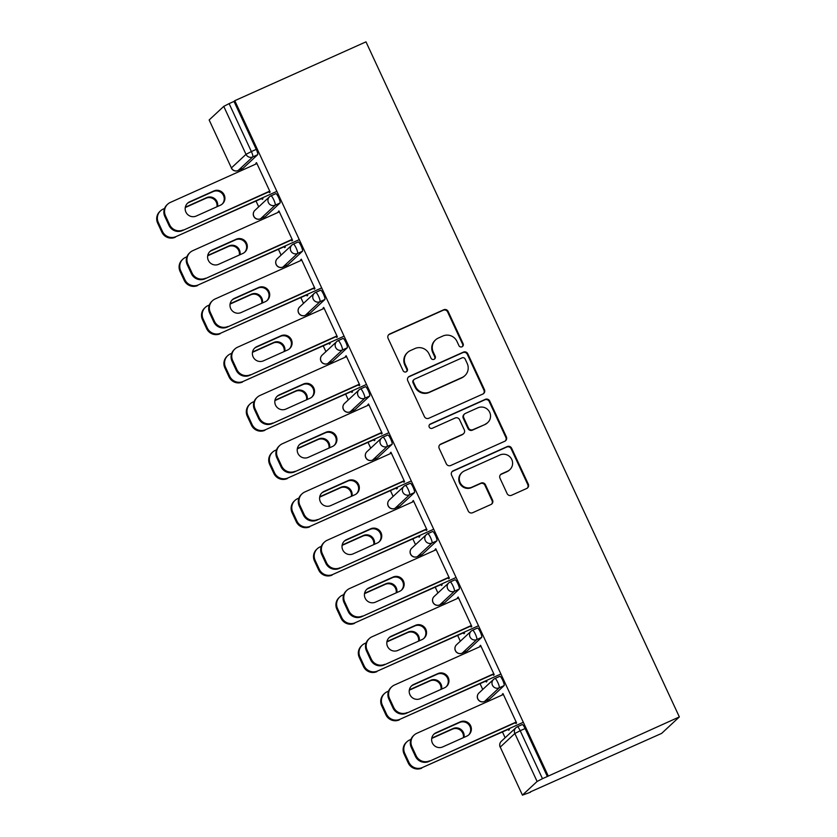<?xml version="1.0" encoding="UTF-8"?>
<svg xmlns="http://www.w3.org/2000/svg" width="837" height="837" viewBox="0 0 837 837"><rect width="100%" height="100%" fill="white"/><g stroke="black" fill="none" stroke-linecap="round" stroke-linejoin="round"><path stroke-width="1.26" d="M462.003 346.79A2.344 2.302 47.1 0 0 463.123 343.725L448.14 311.458A3.358 3.285 47.1 0 0 443.736 309.763L389.697 333.994A3.358 3.285 47.1 0 0 388.096 338.378L403.078 370.645A2.344 2.302 47.1 0 0 406.782 371.429A2.344 2.302 47.1 0 0 407.284 368.761L405.338 364.587A10.735 10.504 47.1 0 1 410.444 350.557L414.943 348.537A10.735 10.504 47.1 0 1 429.057 353.946L431.003 358.131A2.344 2.302 47.1 0 0 434.696 358.906A2.344 2.302 47.1 0 0 435.198 356.238L433.263 352.063A10.735 10.504 47.1 0 1 438.358 338.043L442.867 336.024A10.735 10.504 47.1 0 1 456.981 341.433L458.917 345.608A2.344 2.302 47.1 0 0 462.003 346.79M462.348 346.602A2.344 2.302 47.1 0 0 462.61 344.206L447.628 311.939A3.358 3.285 47.1 0 0 443.212 310.245L389.174 334.476A3.358 3.285 47.1 0 0 388.577 334.831M406.5 371.649A2.344 2.302 47.1 0 0 406.761 369.243L404.826 365.068L405.338 364.587M434.424 359.125A2.344 2.302 47.1 0 0 434.685 356.719L432.75 352.544L433.263 352.063M507.117 493.589A3.358 3.285 47.1 0 0 511.533 495.284L526.693 488.484A3.358 3.285 47.1 0 0 528.283 484.1L511.648 448.266A3.358 3.285 47.1 0 0 507.232 446.571L453.194 470.802A3.358 3.285 47.1 0 0 451.603 475.186L468.239 511.02A3.358 3.285 47.1 0 0 472.654 512.715L490.963 504.502A3.358 3.285 47.1 0 0 492.554 500.118L485.439 484.78A3.358 3.285 47.1 0 0 481.024 483.095L471.942 487.165A8.977 8.778 47.1 0 1 462.055 472.466A8.977 8.778 47.1 0 1 464.399 470.917L499.982 454.962A8.977 8.778 47.1 0 1 509.859 469.662A8.977 8.778 47.1 0 1 507.525 471.21L501.593 473.868A3.358 3.285 47.1 0 0 500.003 478.251L507.117 493.589M548.141 775.773L234.778 100.691L365.989 41.85L679.351 716.922L547.367 776.495L525.102 728.535L520.206 730.732L542.47 778.682L547.367 776.495M482.855 394.039A3.358 3.285 47.1 0 0 484.445 389.655L467.81 353.821A3.358 3.285 47.1 0 0 463.395 352.126L409.356 376.368A3.358 3.285 47.1 0 0 407.765 380.741L424.401 416.575A3.358 3.285 47.1 0 0 428.806 418.27L482.855 394.039M489.729 401.038L506.364 436.872A3.358 3.285 47.1 0 1 504.774 441.256L450.735 465.498A3.358 3.285 47.1 0 1 446.32 463.803L439.195 448.465A3.358 3.285 47.1 0 1 440.796 444.081L462.704 434.257A3.358 3.285 47.1 0 0 464.305 429.873L459.576 419.703A3.358 3.285 47.1 0 0 455.171 418.008L432.352 428.241A2.344 2.302 47.1 0 1 429.768 424.39A2.344 2.302 47.1 0 1 430.375 423.993L485.314 399.354A3.358 3.285 47.1 0 1 489.729 401.038L489.216 401.519L505.851 437.353L506.364 436.872M530.292 791.928L661.648 733.39L679.351 716.922M223.751 106.383L209.145 119.973L231.399 167.923L246.005 154.343L223.751 106.383L229.108 103.61L251.372 151.56L256.258 149.373L234.004 101.413L229.108 103.61M256.258 149.373A5.127 1.004 65.8 0 1 257.639 154.73L252.753 156.927L238.147 170.507A5.127 5.022 47.1 0 1 231.399 167.923L209.145 119.973M505.14 737.742L502.451 731.957M488.222 701.291L487.647 700.056M482.74 689.479L480.051 683.693M465.811 653.027L465.246 651.793M460.34 641.215L457.651 635.429M443.411 604.764L442.836 603.529M437.929 592.952L435.24 587.166M421.011 556.5L420.436 555.255M415.529 544.688L412.84 538.892M398.611 508.237L398.035 506.992M393.128 496.425L390.44 490.628M376.2 459.973L375.625 458.728M370.718 448.161L368.029 442.365M353.8 411.71L353.224 410.465M348.318 399.898L345.629 394.101M331.4 363.446L330.824 362.201M325.917 351.634L323.228 345.838M308.989 315.183L308.414 313.938M303.507 303.371L300.818 297.574M286.589 266.909L286.013 265.674M281.106 255.107L278.418 249.311M264.189 218.645L263.613 217.411M258.706 206.844L256.017 201.047M241.778 170.382L241.213 169.147M522.497 795.045L537.103 781.465L514.849 733.505L500.244 747.096L522.434 795.15L530.438 792.241M256.635 162.912L255.84 163.267L256.509 162.65L270.152 192.039L269.483 192.656L268.939 191.474M261.824 198.442L262.263 199.384L262.933 198.756L262.494 197.814M255.84 163.267L256.153 163.937M495.002 678.493L499.773 676.348A5.127 1.004 65.8 0 1 499.825 676.317A5.127 1.004 65.8 0 1 502.702 680.272A5.127 1.004 65.8 0 1 504.083 685.629L489.478 699.219A5.127 1.004 65.8 0 1 489.415 699.261A5.127 1.004 65.8 0 1 489.352 699.272M517.402 726.757L522.173 724.612A5.127 1.004 65.8 0 1 522.236 724.58A5.127 1.004 65.8 0 1 525.102 728.535M234.778 100.691L234.004 101.413M257.639 154.73L243.033 168.321A5.127 1.004 65.8 0 1 242.981 168.352A5.127 1.004 65.8 0 1 242.918 168.373M485.858 681.088L486.297 682.019L486.967 681.402L486.527 680.46M480.187 646.582L480.553 645.285L494.196 674.674L493.516 675.302L492.972 674.12M450.191 581.966L454.962 579.821A5.127 1.004 65.8 0 1 455.025 579.79A5.127 1.004 65.8 0 1 457.891 583.745A5.127 1.004 65.8 0 1 459.272 589.102L444.667 602.692A5.127 1.004 65.8 0 1 444.614 602.724A5.127 1.004 65.8 0 1 444.552 602.745M441.057 584.55L441.486 585.492L442.156 584.875L441.727 583.933M435.386 550.055L435.742 548.758L449.385 578.147L448.716 578.775L448.161 577.582M405.39 485.439L410.161 483.294A5.127 1.004 65.8 0 1 410.214 483.263A5.127 1.004 65.8 0 1 413.091 487.218A5.127 1.004 65.8 0 1 414.461 492.574L399.866 506.165A5.127 1.004 65.8 0 1 399.804 506.197A5.127 1.004 65.8 0 1 399.741 506.218M396.246 488.023L396.686 488.965L397.355 488.337L396.916 487.406M390.576 453.528L390.931 452.231L404.574 481.62L403.905 482.248L403.361 481.055M360.58 388.912L365.35 386.767A5.127 1.004 65.8 0 1 365.403 386.725A5.127 1.004 65.8 0 1 368.28 390.691A5.127 1.004 65.8 0 1 369.661 396.047L355.055 409.638A5.127 1.004 65.8 0 1 355.003 409.67A5.127 1.004 65.8 0 1 354.93 409.691M351.435 391.496L351.875 392.438L352.544 391.81L352.105 390.879M345.765 357.001L346.131 355.704L359.774 385.093L359.104 385.721L358.55 384.528M315.769 292.385L320.54 290.24A5.127 1.004 65.8 0 1 320.602 290.198A5.127 1.004 65.8 0 1 323.469 294.164A5.127 1.004 65.8 0 1 324.85 299.52L310.245 313.111A5.127 1.004 65.8 0 1 310.192 313.143A5.127 1.004 65.8 0 1 310.129 313.164M306.635 294.969L307.064 295.911L307.744 295.283L307.305 294.352M300.964 260.464L301.32 259.177L314.963 288.566L314.293 289.194L313.739 288.001M270.968 195.848L275.739 193.713A5.127 1.004 65.8 0 1 275.791 193.671A5.127 1.004 65.8 0 1 278.669 197.637A5.127 1.004 65.8 0 1 280.05 202.993L265.444 216.584A5.127 1.004 65.8 0 1 265.381 216.616A5.127 1.004 65.8 0 1 265.319 216.637M278.554 212.2L278.92 210.914L292.563 240.303L291.893 240.92L291.339 239.738M284.224 246.706L284.664 247.647L285.333 247.02L284.904 246.088M293.368 244.111L298.139 241.977A5.127 1.004 65.8 0 1 298.202 241.935A5.127 1.004 65.8 0 1 301.069 245.9A5.127 1.004 65.8 0 1 302.45 251.257L287.844 264.848A5.127 1.004 65.8 0 1 287.792 264.879A5.127 1.004 65.8 0 1 287.719 264.9M323.364 308.727L323.72 307.441L337.363 336.83L336.694 337.457L336.15 336.265M329.035 343.233L329.475 344.174L330.144 343.547L329.705 342.615M338.179 340.649L342.95 338.504A5.127 1.004 65.8 0 1 343.003 338.462A5.127 1.004 65.8 0 1 345.88 342.427A5.127 1.004 65.8 0 1 347.261 347.784L332.655 361.375A5.127 1.004 65.8 0 1 332.592 361.406A5.127 1.004 65.8 0 1 332.53 361.427M368.175 405.265L368.531 403.968L382.174 433.357L381.505 433.984L380.95 432.792M373.846 439.76L374.275 440.701L374.945 440.074L374.516 439.143M382.98 437.176L387.751 435.031A5.127 1.004 65.8 0 1 387.813 434.999A5.127 1.004 65.8 0 1 390.68 438.954A5.127 1.004 65.8 0 1 392.061 444.311L377.456 457.902A5.127 1.004 65.8 0 1 377.403 457.933A5.127 1.004 65.8 0 1 377.341 457.954M412.976 501.792L413.342 500.495L426.985 529.884L426.305 530.512L425.761 529.319M418.646 536.287L419.086 537.228L419.755 536.601L419.316 535.67M427.791 533.703L432.562 531.558A5.127 1.004 65.8 0 1 432.614 531.526A5.127 1.004 65.8 0 1 435.491 535.481A5.127 1.004 65.8 0 1 436.872 540.838L422.267 554.429A5.127 1.004 65.8 0 1 422.204 554.46A5.127 1.004 65.8 0 1 422.141 554.481M457.787 598.319L458.142 597.022L471.786 626.411L471.116 627.039L470.561 625.856M463.457 632.824L463.897 633.755L464.566 633.138L464.127 632.197M472.591 630.23L477.372 628.085A5.127 1.004 65.8 0 1 477.425 628.053A5.127 1.004 65.8 0 1 480.292 632.008A5.127 1.004 65.8 0 1 481.673 637.365L467.067 650.956A5.127 1.004 65.8 0 1 467.015 650.998A5.127 1.004 65.8 0 1 466.952 651.008M502.587 694.846L502.953 693.549L516.596 722.938L515.927 723.566L515.372 722.383M508.258 729.351L508.697 730.282L509.367 729.665L508.938 728.724M542.47 778.682L537.103 781.465M278.25 211.531L279.045 211.175M300.65 259.794L301.446 259.439M323.051 308.058L323.846 307.702M345.461 356.321L346.256 355.966M367.861 404.585L368.657 404.229M390.262 452.848L391.057 452.493M412.662 501.122L413.457 500.756M435.073 549.386L435.868 549.02M457.473 597.649L458.268 597.294M479.873 645.913L480.668 645.557M502.284 694.176L503.079 693.821M435.554 339.895L435.041 340.377A10.735 10.504 47.1 0 0 432.75 352.544M407.64 352.419L407.117 352.9A10.735 10.504 47.1 0 0 404.826 365.068M483.451 393.683A3.358 3.285 47.1 0 0 483.922 390.136L467.297 354.302A3.358 3.285 47.1 0 0 462.882 352.607L408.843 376.838A3.358 3.285 47.1 0 0 408.236 377.194M465.152 359.042A2.344 2.302 47.1 0 0 462.066 357.859L414.629 379.13A2.344 2.302 47.1 0 0 413.52 382.206L415.56 386.6A10.735 10.504 47.1 0 0 429.684 392.009L462.108 377.477A10.735 10.504 47.1 0 0 467.203 363.446L465.152 359.042M414.022 379.538L413.509 380.019A2.344 2.302 47.1 0 0 413.007 382.676L413.52 382.206M464.901 375.614L464.389 376.095A10.735 10.504 47.1 0 1 461.585 377.958L429.161 392.49A10.735 10.504 47.1 0 1 415.047 387.081L413.007 382.676M505.37 440.9A3.358 3.285 47.1 0 0 505.851 437.353M463.583 433.671L463.07 434.152A3.358 3.285 47.1 0 1 462.191 434.738L440.272 444.562A3.358 3.285 47.1 0 0 439.676 444.918M489.216 401.519A3.358 3.285 47.1 0 0 484.801 399.835L429.862 424.464A2.344 2.302 47.1 0 0 429.527 424.652M485.45 424.056A8.977 8.778 47.1 0 0 489.007 411.082A8.977 8.778 47.1 0 0 477.906 407.807L465.372 413.426A3.358 3.285 47.1 0 0 463.782 417.809L468.5 427.989A3.358 3.285 47.1 0 0 472.915 429.674L484.937 424.537A8.977 8.778 47.1 0 0 487.28 422.988L487.793 422.507M464.504 414.012L463.98 414.493A3.358 3.285 47.1 0 0 463.269 418.291L463.782 417.809M484.937 424.537L472.403 430.155A3.358 3.285 47.1 0 1 467.988 428.471L463.269 418.291M509.859 469.662L509.346 470.143A8.977 8.778 47.1 0 1 507.002 471.691L501.07 474.349A3.358 3.285 47.1 0 0 500.474 474.705M462.055 472.466L461.543 472.947A8.977 8.778 47.1 0 0 471.43 487.647L471.942 487.165M491.57 504.146A3.358 3.285 47.1 0 0 492.041 500.599L484.926 485.261A3.358 3.285 47.1 0 0 480.511 483.577L471.43 487.647M527.3 488.128A3.358 3.285 47.1 0 0 527.77 484.581L511.135 448.747A3.358 3.285 47.1 0 0 506.72 447.052L452.681 471.283A3.358 3.285 47.1 0 0 452.074 471.639M217.568 206.477A7.857 7.69 47.1 0 0 206.645 197.637L185.354 207.189M164.533 208.486L163.184 209.093A10.253 10.034 47.1 0 0 158.319 222.485L162.483 231.462A10.253 10.034 47.1 0 0 175.969 236.62L262.619 198.087M276.869 191.37L175.969 236.62M158.319 222.485L157.649 223.113L161.813 232.079L162.483 231.462M216.961 206.749A7.857 7.69 47.1 0 0 205.975 198.254L185.28 207.534M157.649 223.113A10.253 10.034 -132.9 0 1 159.836 211.489L160.516 210.861M175.299 237.248A10.253 10.034 -132.9 0 1 161.813 232.079M187.279 203.475A7.857 7.69 -132.9 0 1 188.984 202.418L213.153 191.589A7.857 7.69 -132.9 0 1 222.14 204.134M269.064 191.746L182.476 230.573A10.253 10.034 -132.9 0 1 168.99 225.404L164.826 216.438A10.253 10.034 -132.9 0 1 167.013 204.814L167.682 204.186A10.253 10.034 47.1 0 0 165.496 215.81L164.826 216.438M167.682 204.186A10.253 10.034 47.1 0 1 170.361 202.418L256.949 163.581M269.734 191.118L182.476 230.573M168.99 225.404L169.66 224.787L165.496 215.81M189.664 201.801L213.822 190.962A7.857 7.69 -132.9 0 1 222.485 203.83A7.857 7.69 -132.9 0 1 220.424 205.191L196.266 216.03A7.857 7.69 -132.9 0 1 187.603 203.161A7.857 7.69 -132.9 0 1 189.664 201.801L188.984 202.418M169.66 224.787A10.253 10.034 47.1 0 0 183.146 229.955M239.968 254.741A7.857 7.69 47.1 0 0 229.056 245.9L207.754 255.452M186.933 256.75L185.594 257.357A10.253 10.034 47.1 0 0 180.719 270.749L184.893 279.725A10.253 10.034 47.1 0 0 198.369 284.883L285.019 246.35M299.269 239.633L198.369 284.883M180.719 270.749L180.049 271.376L184.213 280.343L184.893 279.725M239.361 255.013A7.857 7.69 47.1 0 0 228.386 246.517L207.691 255.798M180.049 271.376A10.253 10.034 -132.9 0 1 182.246 259.752L182.916 259.125M197.699 285.511A10.253 10.034 -132.9 0 1 184.213 280.343M262.368 303.004A7.857 7.69 47.1 0 0 251.456 294.164L230.154 303.716M209.334 305.013L207.994 305.62A10.253 10.034 47.1 0 0 203.129 319.012L207.294 327.989A10.253 10.034 47.1 0 0 220.78 333.147L307.43 294.614M321.68 287.907L220.78 333.147M203.129 319.012L202.46 319.64L206.624 328.606L207.294 327.989M261.761 303.276A7.857 7.69 47.1 0 0 250.786 294.791L230.091 304.072M202.46 319.64A10.253 10.034 -132.9 0 1 204.646 308.016L205.316 307.388M220.1 333.775A10.253 10.034 -132.9 0 1 206.624 328.606M284.779 351.268A7.857 7.69 47.1 0 0 273.856 342.427L252.554 351.979M231.744 353.277L230.395 353.884A10.253 10.034 47.1 0 0 225.53 367.276L229.694 376.252A10.253 10.034 47.1 0 0 243.18 381.421L329.83 342.877M344.08 336.171L243.18 381.421M225.53 367.276L224.86 367.903L229.024 376.87L229.694 376.252M284.172 351.54A7.857 7.69 47.1 0 0 273.186 343.055L252.492 352.335M224.86 367.903A10.253 10.034 -132.9 0 1 227.047 356.28L227.727 355.652M242.51 382.038A10.253 10.034 -132.9 0 1 229.024 376.87M307.179 399.531A7.857 7.69 47.1 0 0 296.267 390.691L274.965 400.243M254.145 401.54L252.805 402.147A10.253 10.034 47.1 0 0 247.93 415.539L252.094 424.516A10.253 10.034 47.1 0 0 265.58 429.684L352.231 391.141M366.48 384.434L265.58 429.684M247.93 415.539L247.26 416.167L251.424 425.133L252.094 424.516M306.572 399.804A7.857 7.69 47.1 0 0 295.587 391.318L274.902 400.599M247.26 416.167A10.253 10.034 -132.9 0 1 249.457 404.543L250.127 403.915M264.91 430.302A10.253 10.034 -132.9 0 1 251.424 425.133M329.579 447.795A7.857 7.69 47.1 0 0 318.667 438.954L297.365 448.506M276.545 449.804L275.206 450.411A10.253 10.034 47.1 0 0 270.341 463.803L274.505 472.779A10.253 10.034 47.1 0 0 287.991 477.948L374.641 439.404M388.891 432.698L287.991 477.948M270.341 463.803L269.671 464.43L273.835 473.397L274.505 472.779M328.972 448.067A7.857 7.69 47.1 0 0 317.997 439.582L297.302 448.862M269.671 464.43A10.253 10.034 -132.9 0 1 271.858 452.807L272.527 452.179M287.311 478.565A10.253 10.034 -132.9 0 1 273.835 473.397M209.689 251.749A7.857 7.69 -132.9 0 1 211.395 250.681L235.553 239.853A7.857 7.69 -132.9 0 1 244.54 252.397M291.464 240.01L204.877 278.836A10.253 10.034 -132.9 0 1 191.391 273.668L187.226 264.701A10.253 10.034 -132.9 0 1 189.413 253.077L190.093 252.45A10.253 10.034 47.1 0 0 187.896 264.073L187.226 264.701M190.093 252.45A10.253 10.034 47.1 0 1 192.761 250.681L279.349 211.845M292.134 239.382L204.877 278.836M191.391 273.668L192.06 273.05L187.896 264.073M212.064 250.064L236.222 239.225A7.857 7.69 -132.9 0 1 244.885 252.094A7.857 7.69 -132.9 0 1 242.835 253.454L218.666 264.293A7.857 7.69 -132.9 0 1 210.014 251.424A7.857 7.69 -132.9 0 1 212.064 250.064L211.395 250.681M192.06 273.05A10.253 10.034 47.1 0 0 205.546 278.219M232.09 300.012A7.857 7.69 -132.9 0 1 233.795 298.945L257.953 288.116A7.857 7.69 -132.9 0 1 266.94 300.661M313.865 288.273L227.277 327.1A10.253 10.034 -132.9 0 1 213.791 321.931L209.627 312.965A10.253 10.034 -132.9 0 1 211.824 301.341L212.493 300.713A10.253 10.034 47.1 0 0 210.296 312.337L209.627 312.965M212.493 300.713A10.253 10.034 47.1 0 1 215.172 298.945L301.759 260.108M314.534 287.646L227.277 327.1M213.791 321.931L214.46 321.314L210.296 312.337M234.465 298.328L258.633 287.489A7.857 7.69 -132.9 0 1 267.285 300.357A7.857 7.69 -132.9 0 1 265.235 301.718L241.077 312.557A7.857 7.69 -132.9 0 1 232.414 299.688A7.857 7.69 -132.9 0 1 234.465 298.328L233.795 298.945M214.46 321.314A10.253 10.034 47.1 0 0 227.946 326.482M254.49 348.276A7.857 7.69 -132.9 0 1 256.195 347.209L280.364 336.38A7.857 7.69 -132.9 0 1 289.34 348.924M336.275 336.537L249.677 375.363A10.253 10.034 -132.9 0 1 236.201 370.205L232.037 361.228A10.253 10.034 -132.9 0 1 234.224 349.604L234.894 348.977A10.253 10.034 47.1 0 0 232.707 360.601L232.037 361.228M234.894 348.977A10.253 10.034 47.1 0 1 237.572 347.209L324.16 308.372M336.945 335.909L249.677 375.363M236.201 370.205L236.871 369.577L232.707 360.601M256.865 346.591L281.033 335.752A7.857 7.69 -132.9 0 1 289.686 348.621A7.857 7.69 -132.9 0 1 287.635 349.981L263.477 360.82A7.857 7.69 -132.9 0 1 254.814 347.951A7.857 7.69 -132.9 0 1 256.865 346.591L256.195 347.209M236.871 369.577A10.253 10.034 47.1 0 0 250.357 374.746M276.89 396.539A7.857 7.69 -132.9 0 1 278.606 395.482L302.764 384.643A7.857 7.69 -132.9 0 1 311.751 397.188M358.675 384.8L272.088 423.627A10.253 10.034 -132.9 0 1 258.602 418.469L254.438 409.492A10.253 10.034 -132.9 0 1 256.624 397.868L257.294 397.24A10.253 10.034 47.1 0 0 255.107 408.864L254.438 409.492M257.294 397.24A10.253 10.034 47.1 0 1 259.972 395.472L346.56 356.635M359.345 384.173L272.088 423.627M258.602 418.469L259.271 417.841L255.107 408.864M279.276 394.855L303.433 384.016A7.857 7.69 -132.9 0 1 312.096 396.884A7.857 7.69 -132.9 0 1 310.046 398.245L285.877 409.084A7.857 7.69 -132.9 0 1 277.225 396.215A7.857 7.69 -132.9 0 1 279.276 394.855L278.606 395.482M259.271 417.841A10.253 10.034 47.1 0 0 272.757 423.009M299.301 444.803A7.857 7.69 -132.9 0 1 301.006 443.746L325.164 432.907A7.857 7.69 -132.9 0 1 334.151 445.451M381.076 433.064L294.488 471.89A10.253 10.034 -132.9 0 1 281.002 466.732L276.838 457.755A10.253 10.034 -132.9 0 1 279.035 446.131L279.704 445.504A10.253 10.034 47.1 0 0 277.507 457.128L276.838 457.755M279.704 445.504A10.253 10.034 47.1 0 1 282.383 443.736L368.971 404.899M381.745 432.436L294.488 471.89M281.002 466.732L281.671 466.104L277.507 457.128M301.676 443.118L325.844 432.279A7.857 7.69 -132.9 0 1 334.497 445.158A7.857 7.69 -132.9 0 1 332.446 446.508L308.278 457.347A7.857 7.69 -132.9 0 1 299.625 444.478A7.857 7.69 -132.9 0 1 301.676 443.118L301.006 443.746M281.671 466.104A10.253 10.034 47.1 0 0 295.158 471.273M351.99 496.059A7.857 7.69 47.1 0 0 341.067 487.218L319.765 496.77M298.955 498.067L297.606 498.674A10.253 10.034 47.1 0 0 292.741 512.066L296.905 521.043A10.253 10.034 47.1 0 0 310.391 526.211L397.041 487.668M411.291 480.961L310.391 526.211M292.741 512.066L292.071 512.694L296.235 521.66L296.905 521.043M351.383 496.331A7.857 7.69 47.1 0 0 340.397 487.845L319.703 497.126M292.071 512.694A10.253 10.034 -132.9 0 1 294.258 501.07L294.927 500.442M309.721 526.829A10.253 10.034 -132.9 0 1 296.235 521.66M321.701 493.066A7.857 7.69 -132.9 0 1 323.406 492.01L347.575 481.17A7.857 7.69 -132.9 0 1 356.552 493.715M403.476 481.327L316.888 520.154A10.253 10.034 -132.9 0 1 303.412 514.996L299.238 506.019A10.253 10.034 -132.9 0 1 301.435 494.395L302.105 493.778A10.253 10.034 47.1 0 0 299.918 505.391L299.238 506.019M302.105 493.778A10.253 10.034 47.1 0 1 304.783 491.999L391.371 453.173M404.156 480.7L316.888 520.154M303.412 514.996L304.082 514.368L299.918 505.391M324.076 491.382L348.244 480.543A7.857 7.69 -132.9 0 1 356.897 493.422A7.857 7.69 -132.9 0 1 354.846 494.772L330.688 505.611A7.857 7.69 -132.9 0 1 322.025 492.742A7.857 7.69 -132.9 0 1 324.076 491.382L323.406 492.01M304.082 514.368A10.253 10.034 47.1 0 0 317.558 519.536M374.39 544.322A7.857 7.69 47.1 0 0 363.467 535.481L342.176 545.033M321.356 546.331L320.006 546.938A10.253 10.034 47.1 0 0 315.141 560.33L319.305 569.306A10.253 10.034 47.1 0 0 332.791 574.475L419.442 535.931M433.692 529.225L332.791 574.475M315.141 560.33L314.471 560.957L318.635 569.924L319.305 569.306M373.783 544.594A7.857 7.69 47.1 0 0 362.798 536.109L342.113 545.389M314.471 560.957A10.253 10.034 -132.9 0 1 316.668 549.334L317.338 548.706M332.122 575.092A10.253 10.034 -132.9 0 1 318.635 569.924M344.101 541.33A7.857 7.69 -132.9 0 1 345.817 540.273L369.975 529.434A7.857 7.69 -132.9 0 1 378.962 541.978M425.887 529.591L339.299 568.428A10.253 10.034 -132.9 0 1 325.813 563.259L321.649 554.282A10.253 10.034 -132.9 0 1 323.835 542.658L324.505 542.041A10.253 10.034 47.1 0 0 322.318 553.655L321.649 554.282M324.505 542.041A10.253 10.034 47.1 0 1 327.183 540.263L413.771 501.436M426.556 528.963L339.299 568.428M325.813 563.259L326.482 562.631L322.318 553.655M346.487 539.645L370.645 528.806A7.857 7.69 -132.9 0 1 379.307 541.685A7.857 7.69 -132.9 0 1 377.257 543.046L353.088 553.874A7.857 7.69 -132.9 0 1 344.436 541.005A7.857 7.69 -132.9 0 1 346.487 539.645L345.817 540.273M326.482 562.631A10.253 10.034 47.1 0 0 339.968 567.8M396.79 592.586A7.857 7.69 47.1 0 0 385.878 583.745L364.576 593.297M343.756 594.594L342.417 595.201A10.253 10.034 47.1 0 0 337.552 608.593L341.716 617.57A10.253 10.034 47.1 0 0 355.191 622.738L441.852 584.195M456.092 577.488L355.191 622.738M337.552 608.593L336.872 609.221L341.046 618.198L341.716 617.57M396.183 592.858A7.857 7.69 47.1 0 0 385.208 584.372L364.513 593.653M336.872 609.221A10.253 10.034 -132.9 0 1 339.069 597.597L339.738 596.969M354.522 623.356A10.253 10.034 -132.9 0 1 341.046 618.198M366.512 589.593A7.857 7.69 -132.9 0 1 368.217 588.537L392.375 577.697A7.857 7.69 -132.9 0 1 401.362 590.242M448.287 577.854L361.699 616.691A10.253 10.034 -132.9 0 1 348.213 611.523L344.049 602.546A10.253 10.034 -132.9 0 1 346.246 590.922L346.916 590.305A10.253 10.034 47.1 0 0 344.718 601.929L344.049 602.546M346.916 590.305A10.253 10.034 47.1 0 1 349.584 588.526L436.182 549.7M448.956 577.227L361.699 616.691M348.213 611.523L348.883 610.895L344.718 601.929M368.887 587.909L393.045 577.07A7.857 7.69 -132.9 0 1 401.708 589.949A7.857 7.69 -132.9 0 1 399.657 591.309L375.489 602.138A7.857 7.69 -132.9 0 1 366.836 589.269A7.857 7.69 -132.9 0 1 368.887 587.909L368.217 588.537M348.883 610.895A10.253 10.034 47.1 0 0 362.369 616.063M419.191 640.849A7.857 7.69 47.1 0 0 408.278 632.008L386.976 641.56M366.167 642.858L364.817 643.465A10.253 10.034 47.1 0 0 359.952 656.857L364.116 665.833A10.253 10.034 47.1 0 0 377.602 671.002L464.253 632.458M478.502 625.752L377.602 671.002M359.952 656.857L359.282 657.484L363.446 666.461L364.116 665.833M418.584 641.121A7.857 7.69 47.1 0 0 407.609 632.636L386.914 641.916M359.282 657.484A10.253 10.034 -132.9 0 1 361.469 645.861L362.139 645.233M376.932 671.619A10.253 10.034 -132.9 0 1 363.446 666.461M388.912 637.857A7.857 7.69 -132.9 0 1 390.617 636.8L414.786 625.961A7.857 7.69 -132.9 0 1 423.763 638.516M470.687 626.118L384.099 664.955A10.253 10.034 -132.9 0 1 370.613 659.786L366.449 650.809A10.253 10.034 -132.9 0 1 368.646 639.186L369.316 638.568A10.253 10.034 47.1 0 0 367.119 650.192L366.449 650.809M369.316 638.568A10.253 10.034 47.1 0 1 371.994 636.79L458.582 597.963M471.357 625.49L384.099 664.955M370.613 659.786L371.293 659.158L367.119 650.192M391.287 636.172L415.455 625.333A7.857 7.69 -132.9 0 1 424.108 638.212A7.857 7.69 -132.9 0 1 422.057 639.573L397.899 650.401A7.857 7.69 -132.9 0 1 389.236 637.532A7.857 7.69 -132.9 0 1 391.287 636.172L390.617 636.8M371.293 659.158A10.253 10.034 47.1 0 0 384.769 664.327M441.601 689.113A7.857 7.69 47.1 0 0 430.678 680.272L409.387 689.824M388.567 691.121L387.217 691.728A10.253 10.034 47.1 0 0 382.352 705.12L386.516 714.097A10.253 10.034 47.1 0 0 400.002 719.265L486.653 680.722M500.903 674.015L400.002 719.265M382.352 705.12L381.682 705.748L385.847 714.725L386.516 714.097M440.994 689.385A7.857 7.69 47.1 0 0 430.009 680.899L409.314 690.18M381.682 705.748A10.253 10.034 -132.9 0 1 383.869 694.124L384.549 693.496M399.333 719.883A10.253 10.034 -132.9 0 1 385.847 714.725M411.312 686.12A7.857 7.69 -132.9 0 1 413.018 685.064L437.186 674.224A7.857 7.69 -132.9 0 1 446.173 686.779M493.098 674.381L406.51 713.218A10.253 10.034 -132.9 0 1 393.024 708.05L388.86 699.073A10.253 10.034 -132.9 0 1 391.046 687.449L391.716 686.832A10.253 10.034 47.1 0 0 389.529 698.456L388.86 699.073M391.716 686.832A10.253 10.034 47.1 0 1 394.394 685.053L480.982 646.227M493.767 673.754L406.51 713.218M393.024 708.05L393.693 707.422L389.529 698.456M413.698 684.436L437.856 673.597A7.857 7.69 -132.9 0 1 446.519 686.476A7.857 7.69 -132.9 0 1 444.457 687.836L420.3 698.665A7.857 7.69 -132.9 0 1 411.637 685.796A7.857 7.69 -132.9 0 1 413.698 684.436L413.018 685.064M393.693 707.422A10.253 10.034 47.1 0 0 407.18 712.59M464.001 737.376A7.857 7.69 47.1 0 0 453.089 728.535L431.787 738.088M410.967 739.385L409.628 739.992A10.253 10.034 47.1 0 0 404.752 753.384L408.927 762.361A10.253 10.034 47.1 0 0 422.403 767.529L509.053 728.985M523.303 722.279L422.403 767.529M404.752 753.384L404.083 754.011L408.247 762.988L408.927 762.361M463.395 737.648A7.857 7.69 47.1 0 0 452.419 729.163L431.725 738.443M404.083 754.011A10.253 10.034 -132.9 0 1 406.28 742.388L406.949 741.77M421.733 768.146A10.253 10.034 -132.9 0 1 408.247 762.988M433.723 734.384A7.857 7.69 -132.9 0 1 435.428 733.327L459.586 722.488A7.857 7.69 -132.9 0 1 468.574 735.043M515.498 722.645L428.91 761.482A10.253 10.034 -132.9 0 1 415.424 756.313L411.26 747.336A10.253 10.034 -132.9 0 1 413.447 735.713L414.127 735.095A10.253 10.034 47.1 0 0 411.93 746.719L411.26 747.336M414.127 735.095A10.253 10.034 47.1 0 1 416.795 733.317L503.382 694.49M516.167 722.028L428.91 761.482M415.424 756.313L416.094 755.685L411.93 746.719M436.098 732.699L460.256 721.86A7.857 7.69 -132.9 0 1 468.919 734.74A7.857 7.69 -132.9 0 1 466.868 736.1L442.7 746.928A7.857 7.69 -132.9 0 1 434.047 734.059A7.857 7.69 -132.9 0 1 436.098 732.699L435.428 733.327M416.094 755.685A10.253 10.034 47.1 0 0 429.58 760.854M406.761 369.243L407.284 368.761M246.005 154.343L251.372 151.56A5.127 1.004 65.8 0 1 252.753 156.927A5.127 5.022 47.1 0 1 246.005 154.343M522.236 724.58L517.339 726.778A5.127 1.004 -114.2 0 1 520.206 730.732L514.849 733.505A5.127 5.022 -132.9 0 1 515.948 727.698L501.342 741.279A5.127 5.022 -132.9 0 0 500.244 747.096L522.434 795.15M242.981 168.352L238.085 170.549A5.127 1.004 -114.2 0 0 238.147 170.507L243.033 168.321M280.05 202.993L275.153 205.191A5.127 1.004 65.8 0 0 273.772 199.823A5.127 1.004 -114.2 0 0 270.895 195.868A5.127 1.004 -114.2 0 0 270.843 195.91A5.127 5.022 -132.9 0 0 269.504 196.789L254.898 210.38A5.127 5.127 0 0 0 260.495 218.813A5.127 1.004 -114.2 0 0 260.548 218.771L265.444 216.584M254.898 210.38A5.127 5.022 -132.9 0 0 253.81 216.187A5.127 5.022 47.1 0 0 260.548 218.771L275.153 205.191A5.127 5.022 47.1 0 1 268.415 202.606A5.127 5.022 -132.9 0 1 269.504 196.789A5.127 5.127 0 0 1 270.895 195.868L275.791 193.671M302.45 251.257L297.553 253.454L282.948 267.034L287.844 264.848M324.85 299.52L319.964 301.718L305.359 315.298L310.245 313.111M347.261 347.784L342.364 349.981L327.759 363.561L332.655 361.375M369.661 396.047L364.765 398.245L350.159 411.825L355.055 409.638M392.061 444.311L387.165 446.508L372.57 460.099L377.456 457.902M414.461 492.574L409.575 494.772L394.97 508.362L399.866 506.165M436.872 540.838L431.976 543.035L417.37 556.626L422.267 554.429M459.272 589.102L454.376 591.299L439.77 604.889L444.667 602.692M481.673 637.365L476.787 639.562L462.181 653.153L467.067 650.956M504.083 685.629L499.187 687.826L484.581 701.416L489.478 699.219M298.202 241.935L293.306 244.132A5.127 5.127 0 0 0 291.914 245.053A5.127 5.022 -132.9 0 0 290.816 250.87A5.127 5.022 47.1 0 0 297.553 253.454A5.127 1.004 65.8 0 0 296.172 248.087A5.127 1.004 -114.2 0 0 293.306 244.132A5.127 1.004 -114.2 0 0 293.243 244.174A5.127 5.022 -132.9 0 0 291.914 245.053L277.309 258.643A5.127 5.127 0 0 0 282.896 267.076A5.127 1.004 -114.2 0 0 282.948 267.034A5.127 5.022 47.1 0 1 276.21 264.45A5.127 5.022 -132.9 0 1 277.309 258.643M320.602 290.198L315.706 292.395A5.127 5.127 0 0 0 314.314 293.316A5.127 5.022 -132.9 0 0 313.216 299.133A5.127 5.022 47.1 0 0 319.964 301.718A5.127 1.004 65.8 0 0 318.583 296.35A5.127 1.004 -114.2 0 0 315.706 292.395A5.127 1.004 -114.2 0 0 315.654 292.437A5.127 5.022 -132.9 0 0 314.314 293.316L299.709 306.907A5.127 5.127 0 0 0 305.296 315.34A5.127 1.004 -114.2 0 0 305.359 315.298A5.127 5.022 47.1 0 1 298.61 312.724A5.127 5.022 -132.9 0 1 299.709 306.907M343.003 338.462L338.106 340.659A5.127 5.127 0 0 0 336.715 341.59A5.127 5.022 -132.9 0 0 335.616 347.397A5.127 5.022 47.1 0 0 342.364 349.981A5.127 1.004 65.8 0 0 340.983 344.624A5.127 1.004 -114.2 0 0 338.106 340.659A5.127 1.004 -114.2 0 0 338.054 340.701A5.127 5.022 -132.9 0 0 336.715 341.59L322.109 355.17A5.127 5.127 0 0 0 327.706 363.603A5.127 1.004 -114.2 0 0 327.759 363.561A5.127 5.022 47.1 0 1 321.01 360.988A5.127 5.022 -132.9 0 1 322.109 355.17M365.403 386.725L360.517 388.923A5.127 5.127 0 0 0 359.115 389.854A5.127 5.022 -132.9 0 0 358.027 395.66A5.127 5.022 47.1 0 0 364.765 398.245A5.127 1.004 65.8 0 0 363.384 392.888A5.127 1.004 -114.2 0 0 360.517 388.923A5.127 1.004 -114.2 0 0 360.454 388.964A5.127 5.022 -132.9 0 0 359.115 389.854L344.52 403.434A5.127 5.127 0 0 0 350.107 411.867A5.127 1.004 -114.2 0 0 350.159 411.825A5.127 5.022 47.1 0 1 343.421 409.251A5.127 5.022 -132.9 0 1 344.52 403.434M387.813 434.999L382.917 437.186A5.127 5.127 0 0 0 381.526 438.117A5.127 5.022 -132.9 0 0 380.427 443.924A5.127 5.022 47.1 0 0 387.165 446.508A5.127 1.004 65.8 0 0 385.794 441.151A5.127 1.004 -114.2 0 0 382.917 437.186A5.127 1.004 -114.2 0 0 382.865 437.228A5.127 5.022 -132.9 0 0 381.526 438.117L366.92 451.698A5.127 5.127 0 0 0 372.507 460.13A5.127 1.004 -114.2 0 0 372.57 460.099A5.127 5.022 47.1 0 1 365.821 457.515A5.127 5.022 -132.9 0 1 366.92 451.698M410.214 483.263L405.317 485.45A5.127 5.127 0 0 0 403.926 486.381A5.127 5.022 -132.9 0 0 402.827 492.187A5.127 5.022 47.1 0 0 409.575 494.772A5.127 1.004 65.8 0 0 408.194 489.415A5.127 1.004 -114.2 0 0 405.317 485.45A5.127 1.004 -114.2 0 0 405.265 485.491A5.127 5.022 -132.9 0 0 403.926 486.381L389.32 499.961A5.127 5.127 0 0 0 394.907 508.394A5.127 1.004 -114.2 0 0 394.97 508.362A5.127 5.022 47.1 0 1 388.222 505.778A5.127 5.022 -132.9 0 1 389.32 499.961M432.614 531.526L427.728 533.713A5.127 5.127 0 0 0 426.326 534.644A5.127 5.022 -132.9 0 0 425.238 540.451A5.127 5.022 47.1 0 0 431.976 543.035A5.127 1.004 65.8 0 0 430.595 537.678A5.127 1.004 -114.2 0 0 427.728 533.713A5.127 1.004 -114.2 0 0 427.665 533.755A5.127 5.022 -132.9 0 0 426.326 534.644L411.72 548.225A5.127 5.127 0 0 0 417.318 556.657A5.127 1.004 -114.2 0 0 417.37 556.626A5.127 5.022 47.1 0 1 410.632 554.042A5.127 5.022 -132.9 0 1 411.72 548.225M455.025 579.79L450.128 581.977A5.127 5.127 0 0 0 448.737 582.908A5.127 5.022 -132.9 0 0 447.638 588.714A5.127 5.022 47.1 0 0 454.376 591.299A5.127 1.004 65.8 0 0 452.995 585.942A5.127 1.004 -114.2 0 0 450.128 581.977A5.127 1.004 -114.2 0 0 450.076 582.018A5.127 5.022 -132.9 0 0 448.737 582.908L434.131 596.488A5.127 5.127 0 0 0 439.718 604.921A5.127 1.004 -114.2 0 0 439.77 604.889A5.127 5.022 47.1 0 1 433.032 602.305A5.127 5.022 -132.9 0 1 434.131 596.488M477.425 628.053L472.528 630.24A5.127 5.127 0 0 0 471.137 631.171A5.127 5.022 -132.9 0 0 470.038 636.978A5.127 5.022 47.1 0 0 476.787 639.562A5.127 1.004 65.8 0 0 475.406 634.205A5.127 1.004 -114.2 0 0 472.528 630.24A5.127 1.004 -114.2 0 0 472.476 630.282A5.127 5.022 -132.9 0 0 471.137 631.171L456.531 644.752A5.127 5.127 0 0 0 462.118 653.184A5.127 1.004 -114.2 0 0 462.181 653.153A5.127 5.022 47.1 0 1 455.433 650.569A5.127 5.022 -132.9 0 1 456.531 644.752M499.825 676.317L494.929 678.504A5.127 5.127 0 0 0 493.537 679.435A5.127 5.022 -132.9 0 0 492.449 685.241A5.127 5.022 47.1 0 0 499.187 687.826A5.127 1.004 65.8 0 0 497.806 682.469A5.127 1.004 -114.2 0 0 494.929 678.504A5.127 1.004 -114.2 0 0 494.876 678.545A5.127 5.022 -132.9 0 0 493.537 679.435L478.931 693.015A5.127 5.127 0 0 0 484.529 701.448A5.127 1.004 -114.2 0 0 484.581 701.416A5.127 5.022 47.1 0 1 477.843 698.832A5.127 5.022 -132.9 0 1 478.931 693.015M484.456 701.469A5.127 1.004 -114.2 0 0 484.529 701.448L489.415 699.261M517.339 726.778A5.127 1.004 -114.2 0 0 517.276 726.809A5.127 5.022 -132.9 0 0 515.948 727.698A5.127 5.127 0 0 1 517.339 726.778M389.174 334.476L389.697 333.994M443.212 310.245L443.736 309.763M483.922 390.136L484.445 389.655M429.161 392.49L429.684 392.009M461.585 377.958L462.108 377.477M440.272 444.562L440.796 444.081M501.07 474.349L501.593 473.868M507.002 471.691L507.525 471.21M205.975 198.254L206.645 197.637M213.822 190.962L213.153 191.589M228.386 246.517L229.056 245.9M250.786 294.791L251.456 294.164M273.186 343.055L273.856 342.427M295.587 391.318L296.267 390.691M317.997 439.582L318.667 438.954M236.222 239.225L235.553 239.853M258.633 287.489L257.953 288.116M281.033 335.752L280.364 336.38M303.433 384.016L302.764 384.643M325.844 432.279L325.164 432.907M340.397 487.845L341.067 487.218M348.244 480.543L347.575 481.17M362.798 536.109L363.467 535.481M370.645 528.806L369.975 529.434M385.208 584.372L385.878 583.745M393.045 577.07L392.375 577.697M407.609 632.636L408.278 632.008M415.455 625.333L414.786 625.961M430.009 680.899L430.678 680.272M437.856 673.597L437.186 674.224M452.419 729.163L453.089 728.535M460.256 721.86L459.586 722.488M231.336 168.028A5.127 5.127 0 0 0 238.085 170.549M265.381 216.616L260.495 218.813M287.792 264.879L282.896 267.076M310.192 313.143L305.296 315.34M332.592 361.406L327.706 363.603M355.003 409.67L350.107 411.867M377.403 457.933L372.507 460.13M399.804 506.197L394.907 508.394M422.204 554.46L417.318 556.657M444.614 602.724L439.718 604.921M467.015 650.998L462.118 653.184M501.342 741.279A5.127 5.127 0 0 0 500.181 747.2"/></g></svg>
